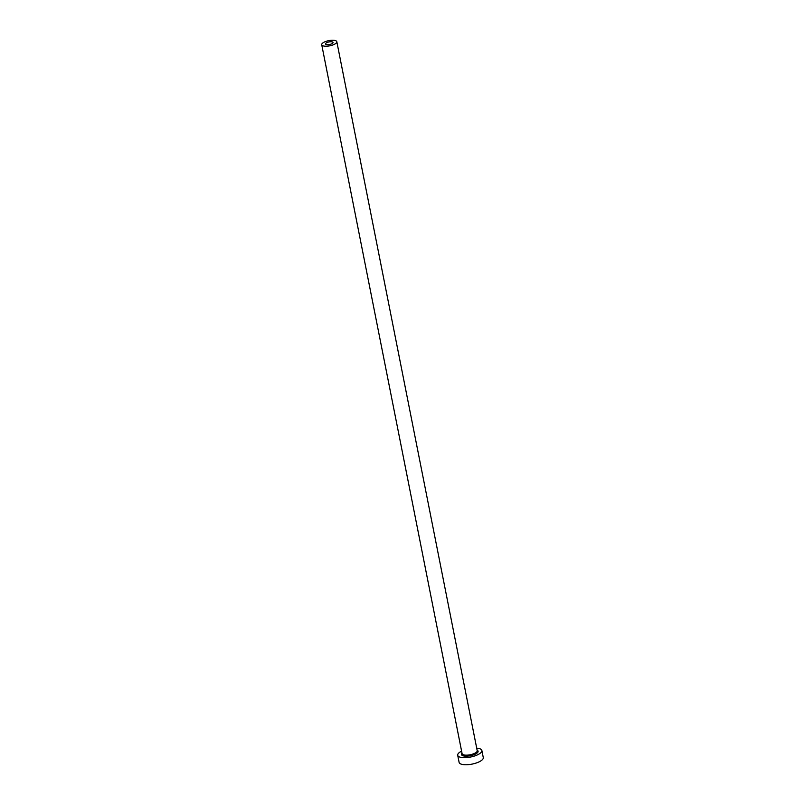 <?xml version="1.0" encoding="UTF-8"?>
<svg xmlns="http://www.w3.org/2000/svg" width="805" height="805" viewBox="0 0 805 805"><rect width="100%" height="100%" fill="white"/><g stroke="black" fill="none" stroke-linecap="round" stroke-linejoin="round"><path stroke-width="1.21" d="M331.801 43.782A3.854 1.318 -11.2 0 0 333.049 42.484A3.854 1.318 -11.2 0 0 330.694 41.739A3.854 1.318 -11.2 0 0 326.739 42.675A3.854 1.318 -11.2 0 0 325.502 43.973A3.854 1.318 -11.2 0 0 327.846 44.718A3.854 1.318 -11.2 0 0 331.801 43.782M324.214 42.122A7.698 2.636 -11.2 0 0 321.718 44.718A7.698 2.636 -11.2 0 0 326.428 46.207A7.698 2.636 -11.2 0 0 334.337 44.335A7.698 2.636 -11.2 0 0 336.822 41.729A7.698 2.636 -11.2 0 0 332.123 40.25A7.698 2.636 -11.2 0 0 324.214 42.122M461.597 751.156A12.317 4.216 -11.2 0 0 457.703 755.281A12.317 4.216 -11.2 0 0 465.24 757.656A12.317 4.216 -11.2 0 0 477.888 754.667A12.317 4.216 -11.2 0 0 481.873 750.502A12.317 4.216 -11.2 0 0 476.701 748.167M457.703 755.281L459.112 762.375A12.317 4.216 -11.2 0 0 466.648 764.75A12.317 4.216 -11.2 0 0 479.297 761.761A12.317 4.216 -11.2 0 0 483.282 757.596L481.873 750.502M477.103 750.21A8.473 2.898 168.8 0 1 475.363 754.114A8.473 2.898 168.8 0 1 465.089 756.137A8.473 2.898 168.8 0 1 462 753.198M321.718 44.718L462.1 753.671A7.698 2.636 -11.2 0 0 466.809 755.16A7.698 2.636 -11.2 0 0 474.709 753.289A7.698 2.636 -11.2 0 0 477.204 750.683L336.822 41.729"/></g></svg>
